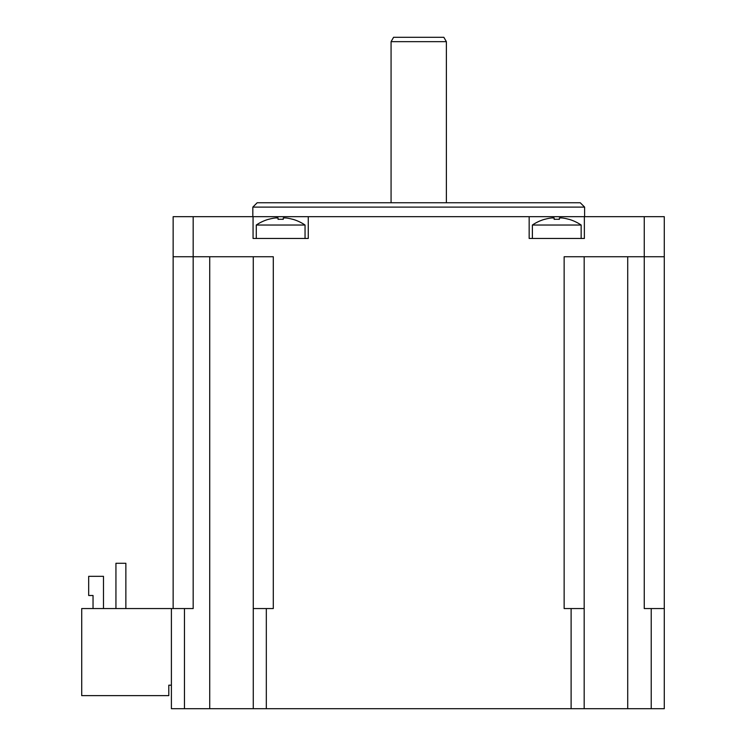 <?xml version="1.0" encoding="UTF-8"?>
<svg xmlns="http://www.w3.org/2000/svg" width="746" height="746" viewBox="0 0 746 746"><rect width="100%" height="100%" fill="white"/><g stroke="black" fill="none" stroke-linecap="round" stroke-linejoin="round"><path stroke-width="1.12" d="M584.174 256.745L584.174 608.559L564.144 608.559L564.144 256.745L644.255 256.745L644.255 216.685L664.285 216.685L664.285 708.7L627.712 708.7L627.712 256.745M644.255 216.685L173.147 216.685L173.147 608.559M256.279 225.031L256.279 238.459L253.062 238.459L253.062 216.685L308.266 216.685L308.266 238.459L305.049 238.459L305.049 225.031L256.279 225.031A43.538 43.538 0 0 1 268.588 219.268L268.635 219.333A43.464 43.464 0 0 1 275.442 217.953L278.053 217.953L278.053 219.333A42.27 36.601 0 0 1 283.275 219.333L283.275 217.953L285.895 217.953A43.464 43.464 0 0 1 292.702 219.333L292.702 219.333M532.383 225.031L532.383 238.459L529.166 238.459L529.166 216.685L584.37 216.685L584.37 238.459L581.153 238.459L581.153 225.031L532.383 225.031A43.538 43.538 0 0 1 544.692 219.268L544.739 219.333A43.464 43.464 0 0 1 551.546 217.953L554.157 217.953L554.157 219.333L554.157 217.953L553.495 217.823L554.157 217.953L554.157 219.333L554.157 217.953M529.166 238.459L584.37 238.459M253.267 256.745L253.267 608.559L266.322 608.559L266.322 708.7L627.712 708.7M266.322 608.559L273.288 608.559L273.288 256.745L173.147 256.745M253.062 238.459L308.266 238.459M253.267 608.559L253.267 708.7L171.403 708.7L171.403 608.559L193.177 608.559L193.177 216.685M584.174 608.559L584.174 708.7M664.285 256.745L644.255 256.745L644.255 608.559L664.285 608.559M584.612 216.685L584.612 207.108L252.829 207.108L252.829 216.685M584.612 207.108L580.257 202.753L257.184 202.753L252.829 207.108M266.322 708.7L253.267 708.7M168.792 695.636L168.792 685.192L168.792 695.636L81.715 695.636L81.715 608.559L171.403 608.559M171.403 685.192L168.792 685.192M391.072 202.753L391.072 41.655L393.58 37.3L443.851 37.3L446.369 41.655L446.369 202.753M391.072 41.655L446.369 41.655M115.938 608.559L115.938 563.277L125.86 563.277L125.86 608.559M103.48 608.559L103.48 576.332L88.681 576.332L88.681 595.495L93.036 595.495L93.036 608.559M305.049 225.031A43.538 43.538 0 0 0 292.74 219.268M278.053 217.953L278.053 219.333L278.053 217.953L277.391 217.823L278.053 217.953L278.053 219.333A42.27 36.601 180 0 1 283.275 219.333L283.275 217.953L283.275 219.333L283.275 217.953L283.937 217.823M284.273 217.823L283.275 217.953M268.635 219.333A43.464 43.464 0 0 1 275.442 217.953L275.442 217.953A43.464 43.464 0 0 0 268.635 219.333L268.588 219.268M277.064 217.823L275.628 217.935L277.064 217.823M561.822 217.935L561.999 217.953A43.464 43.464 0 0 1 568.806 219.333L568.806 219.333A43.464 43.464 0 0 0 561.999 217.953L560.041 217.823M560.377 217.823L561.803 217.935M559.379 217.953L559.379 219.333L559.379 217.953L559.379 219.333L559.379 217.953L561.999 217.953M551.546 217.953L553.168 217.823L551.546 217.953A43.464 43.464 0 0 0 544.739 219.333L544.692 219.268M581.153 225.031A43.538 43.538 0 0 0 568.844 219.268M559.379 219.333A42.27 36.601 180 0 0 554.157 219.333M571.11 608.559L571.11 708.7M209.719 708.7L209.719 256.745M184.467 708.7L184.467 608.559M651.23 608.559L651.23 708.7"/></g></svg>
